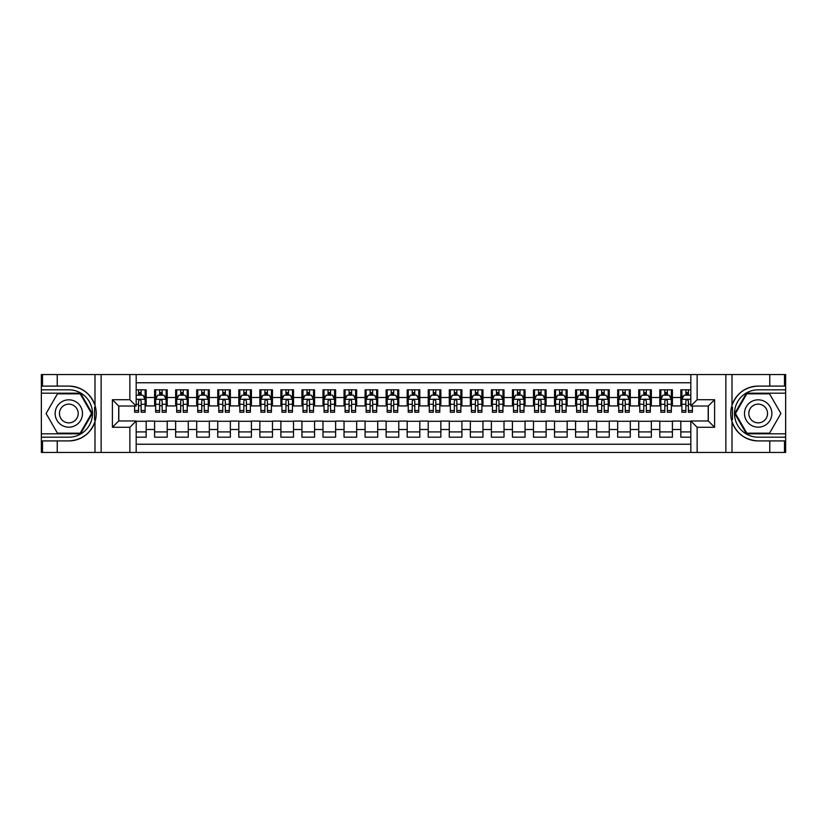 <?xml version="1.0" encoding="UTF-8"?>
<svg xmlns="http://www.w3.org/2000/svg" width="827" height="827" viewBox="0 0 827 827"><rect width="100%" height="100%" fill="white"/><g stroke="black" fill="none" stroke-linecap="round" stroke-linejoin="round"><path stroke-width="1.24" d="M136.176 452.441L690.824 452.441L690.824 420.974L708.294 420.974L708.294 406.026L690.824 406.026L690.824 374.559L136.176 374.559L136.176 406.026L118.706 406.026L118.706 420.974L136.176 420.974L136.176 452.441L57.239 452.441L57.239 440.915L68.817 440.915A27.415 27.415 0 0 0 95.002 421.646C96.604 416.219 96.604 410.792 95.002 405.354A27.415 27.415 0 0 0 68.817 386.085L57.239 386.085L57.239 374.559L41.35 374.559L41.35 433.813L80.55 433.813L92.273 413.5L80.55 393.187L41.35 393.187M690.824 389.817L680.828 389.817L680.828 397.498L672.403 397.498L672.403 405.923L680.828 405.923L680.828 397.498M672.403 397.498L672.403 389.817L659.781 389.817L659.781 397.498L651.356 397.498L651.356 405.923L659.781 405.923L659.781 397.498M651.356 397.498L651.356 389.817L638.723 389.817L638.723 397.498L630.308 397.498L630.308 405.923L638.723 405.923L638.723 397.498M630.308 397.498L630.308 389.817L617.676 389.817L617.676 397.498L609.261 397.498L609.261 405.923L617.676 405.923L617.676 397.498M609.261 397.498L609.261 389.817L596.629 389.817L596.629 397.498L588.204 397.498L588.204 405.923L596.629 405.923L596.629 397.498M588.204 397.498L588.204 389.817L575.582 389.817L575.582 397.498L567.157 397.498L567.157 405.923L575.582 405.923L575.582 397.498M567.157 397.498L567.157 389.817L554.535 389.817L554.535 397.498L546.109 397.498L546.109 405.923L554.535 405.923L554.535 397.498M546.109 397.498L546.109 389.817L533.477 389.817L533.477 397.498L525.062 397.498L525.062 405.923L533.477 405.923L533.477 397.498M525.062 397.498L525.062 389.817L512.43 389.817L512.43 397.498L504.015 397.498L504.015 405.923L512.43 405.923L512.43 397.498M504.015 397.498L504.015 389.817L491.383 389.817L491.383 397.498L482.958 397.498L482.958 405.923L491.383 405.923L491.383 397.498M482.958 397.498L482.958 389.817L470.336 389.817L470.336 397.498L461.911 397.498L461.911 405.923L470.336 405.923L470.336 397.498M461.911 397.498L461.911 389.817L449.288 389.817L449.288 397.498L440.863 397.498L440.863 405.923L449.288 405.923L449.288 397.498M440.863 397.498L440.863 389.817L428.231 389.817L428.231 397.498L419.816 397.498L419.816 405.923L428.231 405.923L428.231 397.498M419.816 397.498L419.816 389.817L407.184 389.817L407.184 397.498L398.769 397.498L398.769 405.923L407.184 405.923L407.184 397.498M398.769 397.498L398.769 389.817L386.137 389.817L386.137 397.498L377.712 397.498L377.712 405.923L386.137 405.923L386.137 397.498M377.712 397.498L377.712 389.817L365.089 389.817L365.089 397.498L356.664 397.498L356.664 405.923L365.089 405.923L365.089 397.498M356.664 397.498L356.664 389.817L344.042 389.817L344.042 397.498L335.617 397.498L335.617 405.923L344.042 405.923L344.042 397.498M335.617 397.498L335.617 389.817L322.985 389.817L322.985 397.498L314.57 397.498L314.57 405.923L322.985 405.923L322.985 397.498M314.57 397.498L314.57 389.817L301.938 389.817L301.938 397.498L293.523 397.498L293.523 405.923L301.938 405.923L301.938 397.498M293.523 397.498L293.523 389.817L280.891 389.817L280.891 397.498L272.465 397.498L272.465 405.923L280.891 405.923L280.891 397.498M272.465 397.498L272.465 389.817L259.843 389.817L259.843 397.498L251.418 397.498L251.418 405.923L259.843 405.923L259.843 397.498M251.418 397.498L251.418 389.817L238.796 389.817L238.796 397.498L230.371 397.498L230.371 405.923L238.796 405.923L238.796 397.498M230.371 397.498L230.371 389.817L217.739 389.817L217.739 397.498L209.324 397.498L209.324 405.923L217.739 405.923L217.739 397.498M209.324 397.498L209.324 389.817L196.692 389.817L196.692 397.498L188.277 397.498L188.277 405.923L196.692 405.923L196.692 397.498M188.277 397.498L188.277 389.817L175.644 389.817L175.644 397.498L167.219 397.498L167.219 405.923L175.644 405.923L175.644 397.498M167.219 397.498L167.219 389.817L154.597 389.817L154.597 405.923L146.172 405.923L146.172 389.817L136.176 389.817M136.176 437.183L146.172 437.183L146.172 421.077L154.597 421.077L154.597 437.183L167.219 437.183L167.219 421.077L175.644 421.077L175.644 429.502L167.219 429.502M175.644 429.502L175.644 437.183L188.277 437.183L188.277 421.077L196.692 421.077L196.692 429.502L188.277 429.502M196.692 429.502L196.692 437.183L209.324 437.183L209.324 421.077L217.739 421.077L217.739 429.502L209.324 429.502M217.739 429.502L217.739 437.183L230.371 437.183L230.371 421.077L238.796 421.077L238.796 429.502L230.371 429.502M238.796 429.502L238.796 437.183L251.418 437.183L251.418 421.077L259.843 421.077L259.843 429.502L251.418 429.502M259.843 429.502L259.843 437.183L272.465 437.183L272.465 421.077L280.891 421.077L280.891 429.502L272.465 429.502M280.891 429.502L280.891 437.183L293.523 437.183L293.523 421.077L301.938 421.077L301.938 429.502L293.523 429.502M301.938 429.502L301.938 437.183L314.57 437.183L314.57 421.077L322.985 421.077L322.985 429.502L314.57 429.502M322.985 429.502L322.985 437.183L335.617 437.183L335.617 421.077L344.042 421.077L344.042 429.502L335.617 429.502M344.042 429.502L344.042 437.183L356.664 437.183L356.664 421.077L365.089 421.077L365.089 429.502L356.664 429.502M365.089 429.502L365.089 437.183L377.712 437.183L377.712 421.077L386.137 421.077L386.137 429.502L377.712 429.502M386.137 429.502L386.137 437.183L398.769 437.183L398.769 421.077L407.184 421.077L407.184 429.502L398.769 429.502M407.184 429.502L407.184 437.183L419.816 437.183L419.816 421.077L428.231 421.077L428.231 429.502L419.816 429.502M428.231 429.502L428.231 437.183L440.863 437.183L440.863 421.077L449.288 421.077L449.288 429.502L440.863 429.502M449.288 429.502L449.288 437.183L461.911 437.183L461.911 421.077L470.336 421.077L470.336 429.502L461.911 429.502M470.336 429.502L470.336 437.183L482.958 437.183L482.958 421.077L491.383 421.077L491.383 429.502L482.958 429.502M491.383 429.502L491.383 437.183L504.015 437.183L504.015 421.077L512.43 421.077L512.43 429.502L504.015 429.502M512.43 429.502L512.43 437.183L525.062 437.183L525.062 421.077L533.477 421.077L533.477 429.502L525.062 429.502M533.477 429.502L533.477 437.183L546.109 437.183L546.109 421.077L554.535 421.077L554.535 429.502L546.109 429.502M554.535 429.502L554.535 437.183L567.157 437.183L567.157 421.077L575.582 421.077L575.582 429.502L567.157 429.502M575.582 429.502L575.582 437.183L588.204 437.183L588.204 421.077L596.629 421.077L596.629 429.502L588.204 429.502M596.629 429.502L596.629 437.183L609.261 437.183L609.261 421.077L617.676 421.077L617.676 429.502L609.261 429.502M617.676 429.502L617.676 437.183L630.308 437.183L630.308 421.077L638.723 421.077L638.723 429.502L630.308 429.502M638.723 429.502L638.723 437.183L651.356 437.183L651.356 421.077L659.781 421.077L659.781 429.502L651.356 429.502M659.781 429.502L659.781 437.183L672.403 437.183L672.403 421.077L680.828 421.077L680.828 429.502L672.403 429.502M690.824 382.767L136.176 382.767M136.176 444.233L690.824 444.233M680.828 429.502L680.828 437.183L690.824 437.183M118.809 406.026L118.809 420.974M708.191 420.974L708.191 406.026M138.595 395.079L141.128 395.079M145.118 395.079L146.172 395.079M138.595 405.716L141.128 405.716M145.118 405.716L146.172 405.716M136.176 421.284L146.172 421.284M136.176 431.921L146.172 431.921M154.597 405.716L155.652 405.716M159.642 405.716L162.175 405.716M166.175 405.716L167.219 405.716M154.597 395.079L155.652 395.079M159.642 395.079L162.175 395.079M166.175 395.079L167.219 395.079M154.597 421.284L167.219 421.284M154.597 431.921L167.219 431.921M175.644 421.284L188.277 421.284M175.644 431.921L188.277 431.921M175.644 395.079L176.699 395.079M180.7 395.079L183.222 395.079M187.222 395.079L188.277 395.079M175.644 405.716L176.699 405.716M180.7 405.716L183.222 405.716M187.222 405.716L188.277 405.716M196.692 421.284L209.324 421.284M196.692 431.921L209.324 431.921M196.692 395.079L197.746 395.079M201.747 395.079L204.269 395.079M208.27 395.079L209.324 395.079M196.692 405.716L197.746 405.716M201.747 405.716L204.269 405.716M208.27 405.716L209.324 405.716M217.739 421.284L230.371 421.284M217.739 431.921L230.371 431.921M217.739 395.079L218.793 395.079M222.794 395.079L225.316 395.079M229.317 395.079L230.371 395.079M217.739 405.716L218.793 405.716M222.794 405.716L225.316 405.716M229.317 405.716L230.371 405.716M238.796 421.284L251.418 421.284M238.796 431.921L251.418 431.921M238.796 395.079L239.84 395.079M243.841 395.079L246.374 395.079M250.364 395.079L251.418 395.079M238.796 405.716L239.84 405.716M243.841 405.716L246.374 405.716M250.364 405.716L251.418 405.716M259.843 421.284L272.465 421.284M259.843 431.921L272.465 431.921M259.843 395.079L260.898 395.079M264.888 395.079L267.421 395.079M271.421 395.079L272.465 395.079M259.843 405.716L260.898 405.716M264.888 405.716L267.421 405.716M271.421 405.716L272.465 405.716M280.891 421.284L293.523 421.284M280.891 431.921L293.523 431.921M280.891 395.079L281.945 395.079M285.946 395.079L288.468 395.079M292.469 395.079L293.523 395.079M280.891 405.716L281.945 405.716M285.946 405.716L288.468 405.716M292.469 405.716L293.523 405.716M301.938 421.284L314.57 421.284M301.938 431.921L314.57 431.921M301.938 395.079L302.992 395.079M306.993 395.079L309.515 395.079M313.516 395.079L314.57 395.079M301.938 405.716L302.992 405.716M306.993 405.716L309.515 405.716M313.516 405.716L314.57 405.716M322.985 421.284L335.617 421.284M322.985 431.921L335.617 431.921M322.985 395.079L324.039 395.079M328.04 395.079L330.562 395.079M334.563 395.079L335.617 395.079M322.985 405.716L324.039 405.716M328.04 405.716L330.562 405.716M334.563 405.716L335.617 405.716M344.042 421.284L356.664 421.284M344.042 431.921L356.664 431.921M344.042 395.079L345.086 395.079M349.087 395.079L351.62 395.079M355.61 395.079L356.664 395.079M344.042 405.716L345.086 405.716M349.087 405.716L351.62 405.716M355.61 405.716L356.664 405.716M365.089 421.284L377.712 421.284M365.089 431.921L377.712 431.921M365.089 395.079L366.144 395.079M370.134 395.079L372.667 395.079M376.667 395.079L377.712 395.079M365.089 405.716L366.144 405.716M370.134 405.716L372.667 405.716M376.667 405.716L377.712 405.716M386.137 421.284L398.769 421.284M386.137 431.921L398.769 431.921M386.137 395.079L387.191 395.079M391.192 395.079L393.714 395.079M397.715 395.079L398.769 395.079M386.137 405.716L387.191 405.716M391.192 405.716L393.714 405.716M397.715 405.716L398.769 405.716M407.184 421.284L419.816 421.284M407.184 431.921L419.816 431.921M407.184 395.079L408.238 395.079M412.239 395.079L414.761 395.079M418.762 395.079L419.816 395.079M407.184 405.716L408.238 405.716M412.239 405.716L414.761 405.716M418.762 405.716L419.816 405.716M428.231 421.284L440.863 421.284M428.231 431.921L440.863 431.921M428.231 395.079L429.285 395.079M433.286 395.079L435.808 395.079M439.809 395.079L440.863 395.079M428.231 405.716L429.285 405.716M433.286 405.716L435.808 405.716M439.809 405.716L440.863 405.716M449.288 421.284L461.911 421.284M449.288 431.921L461.911 431.921M449.288 395.079L450.333 395.079M454.333 395.079L456.866 395.079M460.856 395.079L461.911 395.079M449.288 405.716L450.333 405.716M454.333 405.716L456.866 405.716M460.856 405.716L461.911 405.716M470.336 421.284L482.958 421.284M470.336 431.921L482.958 431.921M470.336 395.079L471.39 395.079M475.38 395.079L477.913 395.079M481.914 395.079L482.958 395.079M470.336 405.716L471.39 405.716M475.38 405.716L477.913 405.716M481.914 405.716L482.958 405.716M491.383 421.284L504.015 421.284M491.383 431.921L504.015 431.921M491.383 395.079L492.437 395.079M496.438 395.079L498.96 395.079M502.961 395.079L504.015 395.079M491.383 405.716L492.437 405.716M496.438 405.716L498.96 405.716M502.961 405.716L504.015 405.716M512.43 421.284L525.062 421.284M512.43 431.921L525.062 431.921M512.43 395.079L513.484 395.079M517.485 395.079L520.007 395.079M524.008 395.079L525.062 395.079M512.43 405.716L513.484 405.716M517.485 405.716L520.007 405.716M524.008 405.716L525.062 405.716M533.477 421.284L546.109 421.284M533.477 431.921L546.109 431.921M533.477 395.079L534.531 395.079M538.532 395.079L541.054 395.079M545.055 395.079L546.109 395.079M533.477 405.716L534.531 405.716M538.532 405.716L541.054 405.716M545.055 405.716L546.109 405.716M554.535 421.284L567.157 421.284M554.535 431.921L567.157 431.921M554.535 395.079L555.579 395.079M559.579 395.079L562.112 395.079M566.102 395.079L567.157 395.079M554.535 405.716L555.579 405.716M559.579 405.716L562.112 405.716M566.102 405.716L567.157 405.716M575.582 421.284L588.204 421.284M575.582 431.921L588.204 431.921M575.582 395.079L576.636 395.079M580.626 395.079L583.159 395.079M587.16 395.079L588.204 395.079M575.582 405.716L576.636 405.716M580.626 405.716L583.159 405.716M587.16 405.716L588.204 405.716M596.629 421.284L609.261 421.284M596.629 431.921L609.261 431.921M596.629 395.079L597.683 395.079M601.684 395.079L604.206 395.079M608.207 395.079L609.261 395.079M596.629 405.716L597.683 405.716M601.684 405.716L604.206 405.716M608.207 405.716L609.261 405.716M617.676 421.284L630.308 421.284M617.676 431.921L630.308 431.921M617.676 395.079L618.73 395.079M622.731 395.079L625.253 395.079M629.254 395.079L630.308 395.079M617.676 405.716L618.73 405.716M622.731 405.716L625.253 405.716M629.254 405.716L630.308 405.716M638.723 421.284L651.356 421.284M638.723 431.921L651.356 431.921M638.723 395.079L639.778 395.079M643.778 395.079L646.301 395.079M650.301 395.079L651.356 395.079M638.723 405.716L639.778 405.716M643.778 405.716L646.301 405.716M650.301 405.716L651.356 405.716M659.781 421.284L672.403 421.284M659.781 431.921L672.403 431.921M659.781 395.079L660.825 395.079M664.825 395.079L667.358 395.079M671.348 395.079L672.403 395.079M659.781 405.716L660.825 405.716M664.825 405.716L667.358 405.716M671.348 405.716L672.403 405.716M680.828 421.284L690.824 421.284M680.828 431.921L690.824 431.921M680.828 395.079L681.882 395.079M685.872 395.079L688.405 395.079M680.828 405.716L681.882 405.716M685.872 405.716L688.405 405.716M141.128 392.556L138.595 392.556M134.594 410.523L134.594 412.239L138.595 412.239L138.595 410.523L134.594 410.523L134.594 406.026M143.598 396.35L145.118 396.35L145.118 412.239L141.128 412.239L141.128 400.971C140.28 399.358 139.443 399.358 138.595 400.971L138.595 410.523M145.118 396.35L145.118 389.817M145.118 399.4L143.019 395.192L136.703 395.192L136.176 396.236M138.595 395.192L138.595 389.817M141.128 389.817L141.128 395.192M75.66 401.653A13.687 13.687 0 0 0 56.97 406.657A13.687 13.687 0 0 0 61.973 425.347A13.687 13.687 0 0 0 80.664 420.343A13.687 13.687 0 0 0 75.66 401.653M73.5 405.385A9.366 9.366 0 0 0 60.712 408.817A9.366 9.366 0 0 0 64.134 421.615A9.366 9.366 0 0 0 76.932 418.183A9.366 9.366 0 0 0 73.5 405.385M80.178 433.183L57.456 433.183L46.095 413.5L57.456 393.817L80.178 393.817L91.549 413.5L80.178 433.183M765.027 401.653A13.687 13.687 0 0 0 746.336 406.657A13.687 13.687 0 0 0 751.34 425.347A13.687 13.687 0 0 0 770.03 420.343A13.687 13.687 0 0 0 765.027 401.653M762.866 405.385A9.366 9.366 0 0 0 750.068 408.817A9.366 9.366 0 0 0 753.5 421.615A9.366 9.366 0 0 0 766.288 418.183A9.366 9.366 0 0 0 762.866 405.385M769.544 433.183L746.822 433.183L735.451 413.5L746.822 393.817L769.544 393.817L780.905 413.5L769.544 433.183M94.547 419.816L95.498 419.816A27.415 27.415 0 0 0 95.498 407.194L94.557 407.194L94.547 419.982L95.456 419.982M57.239 374.559L95.002 374.559L95.002 405.354C90.432 393.29 81.708 386.86 68.817 386.085M68.817 440.915C81.708 440.14 90.432 433.71 95.002 421.646L95.002 452.441M129.86 452.441L129.86 427.29L112.389 427.29L112.389 399.71L129.86 399.71L129.86 374.559L101.132 374.559L101.132 452.441M57.239 452.441L41.35 452.441L41.35 433.813M41.35 437.183L68.817 437.183A23.683 23.683 0 0 0 92.5 413.5A23.683 23.683 0 0 0 68.817 389.817L41.35 389.817M95.002 374.559L101.132 374.559M129.86 374.559L136.176 374.559M57.239 440.915L42.508 440.915L42.508 452.441M57.239 386.085L42.508 386.085L42.508 374.559M129.86 427.29L136.176 420.974M112.389 427.29L118.706 420.974M112.389 399.71L118.706 406.026M129.86 399.71L136.176 406.026M94.557 407.194L95.456 407.029M96.139 415.857L96.221 412.539M95.953 409.541L95.808 408.652M732.453 407.184L731.502 407.184A27.415 27.415 0 0 0 731.502 419.806L732.443 419.806L732.453 407.018L731.544 407.018M690.824 374.559L769.761 374.559L769.761 386.085L758.183 386.085A27.415 27.415 0 0 0 731.998 405.354C730.396 410.781 730.396 416.208 731.998 421.646A27.415 27.415 0 0 0 758.183 440.915L769.761 440.915L769.761 452.441L785.65 452.441L785.65 393.187L746.45 393.187L734.727 413.5L746.45 433.813L785.65 433.813M769.761 452.441L731.998 452.441L731.998 421.646C736.568 433.71 745.292 440.14 758.183 440.915M758.183 386.085C745.292 386.86 736.568 393.29 731.998 405.354L731.998 374.559M697.14 374.559L697.14 399.71L714.611 399.71L714.611 427.29L697.14 427.29L697.14 452.441L725.868 452.441L725.868 374.559M769.761 374.559L785.65 374.559L785.65 393.187M785.65 389.817L758.183 389.817A23.683 23.683 0 0 0 734.5 413.5A23.683 23.683 0 0 0 758.183 437.183L785.65 437.183M731.998 452.441L725.868 452.441M697.14 452.441L690.824 452.441M769.761 386.085L784.492 386.085L784.492 374.559M769.761 440.915L784.492 440.915L784.492 452.441M697.14 399.71L690.824 406.026M714.611 399.71L708.294 406.026M714.611 427.29L708.294 420.974M697.14 427.29L690.824 420.974M732.443 419.806L731.544 419.971M730.861 411.143L730.779 414.461M731.047 417.459L731.192 418.348M162.175 392.556L159.642 392.556M166.175 410.523L162.175 410.523L162.175 412.239L166.175 412.239L166.175 399.4L164.066 395.192L157.75 395.192L155.652 399.4L155.652 412.239L159.642 412.239L159.642 410.523L155.652 410.523M155.652 399.4L155.652 389.817M166.175 399.4L166.175 389.817M159.642 395.192L159.642 389.817M162.175 389.817L162.175 395.192M162.175 410.523L162.175 400.971C161.327 399.358 160.49 399.358 159.642 400.971L159.642 410.523M183.222 392.556L180.7 392.556M187.222 410.523L183.222 410.523L183.222 412.239L187.222 412.239L187.222 399.4L185.114 395.192L178.797 395.192L176.699 399.4L176.699 412.239L180.7 412.239L180.7 410.523L176.699 410.523M176.699 399.4L176.699 389.817M187.222 399.4L187.222 389.817M180.7 395.192L180.7 389.817M183.222 389.817L183.222 395.192M183.222 410.523L183.222 400.971C182.385 399.358 181.537 399.358 180.7 400.971L180.7 410.523M204.269 392.556L201.747 392.556M208.27 410.523L204.269 410.523L204.269 412.239L208.27 412.239L208.27 399.4L206.161 395.192L199.855 395.192L197.746 399.4L197.746 412.239L201.747 412.239L201.747 410.523L197.746 410.523M197.746 399.4L197.746 389.817M208.27 399.4L208.27 389.817M201.747 395.192L201.747 389.817M204.269 389.817L204.269 395.192M204.269 410.523L204.269 400.971C203.432 399.358 202.584 399.358 201.747 400.971L201.747 410.523M225.316 392.556L222.794 392.556M229.317 410.523L225.316 410.523L225.316 412.239L229.317 412.239L229.317 399.4L227.218 395.192L220.902 395.192L218.793 399.4L218.793 412.239L222.794 412.239L222.794 410.523L218.793 410.523M218.793 399.4L218.793 389.817M229.317 399.4L229.317 389.817M222.794 395.192L222.794 389.817M225.316 389.817L225.316 395.192M225.316 410.523L225.316 400.971C224.479 399.358 223.641 399.358 222.794 400.971L222.794 410.523M246.374 392.556L243.841 392.556M250.364 410.523L246.374 410.523L246.374 412.239L250.364 412.239L250.364 399.4L248.265 395.192L241.949 395.192L239.84 399.4L239.84 412.239L243.841 412.239L243.841 410.523L239.84 410.523M239.84 399.4L239.84 389.817M250.364 399.4L250.364 389.817M243.841 395.192L243.841 389.817M246.374 389.817L246.374 395.192M246.374 410.523L246.374 400.971C245.526 399.358 244.689 399.358 243.841 400.971L243.841 410.523M267.421 392.556L264.888 392.556M271.421 410.523L267.421 410.523L267.421 412.239L271.421 412.239L271.421 399.4L269.313 395.192L262.996 395.192L260.898 399.4L260.898 412.239L264.888 412.239L264.888 410.523L260.898 410.523M260.898 399.4L260.898 389.817M271.421 399.4L271.421 389.817M264.888 395.192L264.888 389.817M267.421 389.817L267.421 395.192M267.421 410.523L267.421 400.971C266.573 399.358 265.736 399.358 264.888 400.971L264.888 410.523M288.468 392.556L285.946 392.556M292.469 410.523L288.468 410.523L288.468 412.239L292.469 412.239L292.469 399.4L290.36 395.192L284.043 395.192L281.945 399.4L281.945 412.239L285.946 412.239L285.946 410.523L281.945 410.523M281.945 399.4L281.945 389.817M292.469 399.4L292.469 389.817M285.946 395.192L285.946 389.817M288.468 389.817L288.468 395.192M288.468 410.523L288.468 400.971C287.631 399.358 286.783 399.358 285.946 400.971L285.946 410.523M309.515 392.556L306.993 392.556M313.516 410.523L309.515 410.523L309.515 412.239L313.516 412.239L313.516 399.4L311.407 395.192L305.101 395.192L302.992 399.4L302.992 412.239L306.993 412.239L306.993 410.523L302.992 410.523M302.992 399.4L302.992 389.817M313.516 399.4L313.516 389.817M306.993 395.192L306.993 389.817M309.515 389.817L309.515 395.192M309.515 410.523L309.515 400.971C308.678 399.358 307.83 399.358 306.993 400.971L306.993 410.523M330.562 392.556L328.04 392.556M334.563 410.523L330.562 410.523L330.562 412.239L334.563 412.239L334.563 399.4L332.464 395.192L326.148 395.192L324.039 399.4L324.039 412.239L328.04 412.239L328.04 410.523L324.039 410.523M324.039 399.4L324.039 389.817M334.563 399.4L334.563 389.817M328.04 395.192L328.04 389.817M330.562 389.817L330.562 395.192M330.562 410.523L330.562 400.971C329.725 399.358 328.888 399.358 328.04 400.971L328.04 410.523M351.62 392.556L349.087 392.556M355.61 410.523L351.62 410.523L351.62 412.239L355.61 412.239L355.61 399.4L353.511 395.192L347.195 395.192L345.086 399.4L345.086 412.239L349.087 412.239L349.087 410.523L345.086 410.523M345.086 399.4L345.086 389.817M355.61 399.4L355.61 389.817M349.087 395.192L349.087 389.817M351.62 389.817L351.62 395.192M351.62 410.523L351.62 400.971C350.772 399.358 349.935 399.358 349.087 400.971L349.087 410.523M372.667 392.556L370.134 392.556M376.667 410.523L372.667 410.523L372.667 412.239L376.667 412.239L376.667 399.4L374.559 395.192L368.242 395.192L366.144 399.4L366.144 412.239L370.134 412.239L370.134 410.523L366.144 410.523M366.144 399.4L366.144 389.817M376.667 399.4L376.667 389.817M370.134 395.192L370.134 389.817M372.667 389.817L372.667 395.192M372.667 410.523L372.667 400.971C371.819 399.358 370.982 399.358 370.134 400.971L370.134 410.523M393.714 392.556L391.192 392.556M397.715 410.523L393.714 410.523L393.714 412.239L397.715 412.239L397.715 399.4L395.606 395.192L389.29 395.192L387.191 399.4L387.191 412.239L391.192 412.239L391.192 410.523L387.191 410.523M387.191 399.4L387.191 389.817M397.715 399.4L397.715 389.817M391.192 395.192L391.192 389.817M393.714 389.817L393.714 395.192M393.714 410.523L393.714 400.971C392.877 399.358 392.029 399.358 391.192 400.971L391.192 410.523M414.761 392.556L412.239 392.556M418.762 410.523L414.761 410.523L414.761 412.239L418.762 412.239L418.762 399.4L416.653 395.192L410.347 395.192L408.238 399.4L408.238 412.239L412.239 412.239L412.239 410.523L408.238 410.523M408.238 399.4L408.238 389.817M418.762 399.4L418.762 389.817M412.239 395.192L412.239 389.817M414.761 389.817L414.761 395.192M414.761 410.523L414.761 400.971C413.924 399.358 413.076 399.358 412.239 400.971L412.239 410.523M435.808 392.556L433.286 392.556M439.809 410.523L435.808 410.523L435.808 412.239L439.809 412.239L439.809 399.4L437.71 395.192L431.394 395.192L429.285 399.4L429.285 412.239L433.286 412.239L433.286 410.523L429.285 410.523M429.285 399.4L429.285 389.817M439.809 399.4L439.809 389.817M433.286 395.192L433.286 389.817M435.808 389.817L435.808 395.192M435.808 410.523L435.808 400.971C434.971 399.358 434.134 399.358 433.286 400.971L433.286 410.523M456.866 392.556L454.333 392.556M460.856 410.523L456.866 410.523L456.866 412.239L460.856 412.239L460.856 399.4L458.758 395.192L452.441 395.192L450.333 399.4L450.333 412.239L454.333 412.239L454.333 410.523L450.333 410.523M450.333 399.4L450.333 389.817M460.856 399.4L460.856 389.817M454.333 395.192L454.333 389.817M456.866 389.817L456.866 395.192M456.866 410.523L456.866 400.971C456.018 399.358 455.181 399.358 454.333 400.971L454.333 410.523M477.913 392.556L475.38 392.556M481.914 410.523L477.913 410.523L477.913 412.239L481.914 412.239L481.914 399.4L479.805 395.192L473.489 395.192L471.39 399.4L471.39 412.239L475.38 412.239L475.38 410.523L471.39 410.523M471.39 399.4L471.39 389.817M481.914 399.4L481.914 389.817M475.38 395.192L475.38 389.817M477.913 389.817L477.913 395.192M477.913 410.523L477.913 400.971C477.065 399.358 476.228 399.358 475.38 400.971L475.38 410.523M498.96 392.556L496.438 392.556M502.961 410.523L498.96 410.523L498.96 412.239L502.961 412.239L502.961 399.4L500.852 395.192L494.536 395.192L492.437 399.4L492.437 412.239L496.438 412.239L496.438 410.523L492.437 410.523M492.437 399.4L492.437 389.817M502.961 399.4L502.961 389.817M496.438 395.192L496.438 389.817M498.96 389.817L498.96 395.192M498.96 410.523L498.96 400.971C498.123 399.358 497.275 399.358 496.438 400.971L496.438 410.523M520.007 392.556L517.485 392.556M524.008 410.523L520.007 410.523L520.007 412.239L524.008 412.239L524.008 399.4L521.899 395.192L515.593 395.192L513.484 399.4L513.484 412.239L517.485 412.239L517.485 410.523L513.484 410.523M513.484 399.4L513.484 389.817M524.008 399.4L524.008 389.817M517.485 395.192L517.485 389.817M520.007 389.817L520.007 395.192M520.007 410.523L520.007 400.971C519.17 399.358 518.322 399.358 517.485 400.971L517.485 410.523M541.054 392.556L538.532 392.556M545.055 410.523L541.054 410.523L541.054 412.239L545.055 412.239L545.055 399.4L542.957 395.192L536.64 395.192L534.531 399.4L534.531 412.239L538.532 412.239L538.532 410.523L534.531 410.523M534.531 399.4L534.531 389.817M545.055 399.4L545.055 389.817M538.532 395.192L538.532 389.817M541.054 389.817L541.054 395.192M541.054 410.523L541.054 400.971C540.217 399.358 539.38 399.358 538.532 400.971L538.532 410.523M562.112 392.556L559.579 392.556M566.102 410.523L562.112 410.523L562.112 412.239L566.102 412.239L566.102 399.4L564.004 395.192L557.687 395.192L555.579 399.4L555.579 412.239L559.579 412.239L559.579 410.523L555.579 410.523M555.579 399.4L555.579 389.817M566.102 399.4L566.102 389.817M559.579 395.192L559.579 389.817M562.112 389.817L562.112 395.192M562.112 410.523L562.112 400.971C561.264 399.358 560.427 399.358 559.579 400.971L559.579 410.523M583.159 392.556L580.626 392.556M587.16 410.523L583.159 410.523L583.159 412.239L587.16 412.239L587.16 399.4L585.051 395.192L578.735 395.192L576.636 399.4L576.636 412.239L580.626 412.239L580.626 410.523L576.636 410.523M576.636 399.4L576.636 389.817M587.16 399.4L587.16 389.817M580.626 395.192L580.626 389.817M583.159 389.817L583.159 395.192M583.159 410.523L583.159 400.971C582.311 399.358 581.474 399.358 580.626 400.971L580.626 410.523M604.206 392.556L601.684 392.556M608.207 410.523L604.206 410.523L604.206 412.239L608.207 412.239L608.207 399.4L606.098 395.192L599.782 395.192L597.683 399.4L597.683 412.239L601.684 412.239L601.684 410.523L597.683 410.523M597.683 399.4L597.683 389.817M608.207 399.4L608.207 389.817M601.684 395.192L601.684 389.817M604.206 389.817L604.206 395.192M604.206 410.523L604.206 400.971C603.369 399.358 602.521 399.358 601.684 400.971L601.684 410.523M625.253 392.556L622.731 392.556M629.254 410.523L625.253 410.523L625.253 412.239L629.254 412.239L629.254 399.4L627.145 395.192L620.839 395.192L618.73 399.4L618.73 412.239L622.731 412.239L622.731 410.523L618.73 410.523M618.73 399.4L618.73 389.817M629.254 399.4L629.254 389.817M622.731 395.192L622.731 389.817M625.253 389.817L625.253 395.192M625.253 410.523L625.253 400.971C624.416 399.358 623.568 399.358 622.731 400.971L622.731 410.523M646.301 392.556L643.778 392.556M650.301 410.523L646.301 410.523L646.301 412.239L650.301 412.239L650.301 399.4L648.203 395.192L641.886 395.192L639.778 399.4L639.778 412.239L643.778 412.239L643.778 410.523L639.778 410.523M639.778 399.4L639.778 389.817M650.301 399.4L650.301 389.817M643.778 395.192L643.778 389.817M646.301 389.817L646.301 395.192M646.301 410.523L646.301 400.971C645.463 399.358 644.626 399.358 643.778 400.971L643.778 410.523M667.358 392.556L664.825 392.556M671.348 410.523L667.358 410.523L667.358 412.239L671.348 412.239L671.348 399.4L669.25 395.192L662.934 395.192L660.825 399.4L660.825 412.239L664.825 412.239L664.825 410.523L660.825 410.523M660.825 399.4L660.825 389.817M671.348 399.4L671.348 389.817M664.825 395.192L664.825 389.817M667.358 389.817L667.358 395.192M667.358 410.523L667.358 400.971C666.51 399.358 665.673 399.358 664.825 400.971L664.825 410.523M688.405 392.556L685.872 392.556M690.824 396.236L690.297 395.192L683.981 395.192L681.882 399.4L681.882 412.239L685.872 412.239L685.872 410.523L681.882 410.523M681.882 399.4L681.882 389.817M692.406 406.026L692.406 412.239L688.405 412.239L688.405 400.971C687.557 399.358 686.72 399.358 685.872 400.971L685.872 410.523M685.872 395.192L685.872 389.817M688.405 389.817L688.405 395.192M154.597 429.502L146.172 429.502M154.597 397.498L146.172 397.498M145.066 399.296L136.176 399.296M145.118 410.523L141.128 410.523M138.595 404.279L136.176 404.279M145.118 404.279L141.128 404.279M141.128 393.9L138.595 393.9M166.124 399.296L155.703 399.296M155.652 396.35L157.171 396.35M164.645 396.35L166.175 396.35M159.642 404.279L155.652 404.279M166.175 404.279L162.175 404.279M162.175 393.9L159.642 393.9M187.171 399.296L176.751 399.296M176.699 396.35L178.219 396.35M185.693 396.35L187.222 396.35M180.7 404.279L176.699 404.279M187.222 404.279L183.222 404.279M183.222 393.9L180.7 393.9M208.218 399.296L197.798 399.296M197.746 396.35L199.276 396.35M206.74 396.35L208.27 396.35M201.747 404.279L197.746 404.279M208.27 404.279L204.269 404.279M204.269 393.9L201.747 393.9M229.265 399.296L218.845 399.296M218.793 396.35L220.323 396.35M227.797 396.35L229.317 396.35M222.794 404.279L218.793 404.279M229.317 404.279L225.316 404.279M225.316 393.9L222.794 393.9M250.312 399.296L239.892 399.296M239.84 396.35L241.37 396.35M248.844 396.35L250.364 396.35M243.841 404.279L239.84 404.279M250.364 404.279L246.374 404.279M246.374 393.9L243.841 393.9M271.37 399.296L260.95 399.296M260.898 396.35L262.417 396.35M269.891 396.35L271.421 396.35M264.888 404.279L260.898 404.279M271.421 404.279L267.421 404.279M267.421 393.9L264.888 393.9M292.417 399.296L281.997 399.296M281.945 396.35L283.465 396.35M290.939 396.35L292.469 396.35M285.946 404.279L281.945 404.279M292.469 404.279L288.468 404.279M288.468 393.9L285.946 393.9M313.464 399.296L303.044 399.296M302.992 396.35L304.522 396.35M311.986 396.35L313.516 396.35M306.993 404.279L302.992 404.279M313.516 404.279L309.515 404.279M309.515 393.9L306.993 393.9M334.511 399.296L324.091 399.296M324.039 396.35L325.569 396.35M333.043 396.35L334.563 396.35M328.04 404.279L324.039 404.279M334.563 404.279L330.562 404.279M330.562 393.9L328.04 393.9M355.558 399.296L345.138 399.296M345.086 396.35L346.616 396.35M354.09 396.35L355.61 396.35M349.087 404.279L345.086 404.279M355.61 404.279L351.62 404.279M351.62 393.9L349.087 393.9M376.616 399.296L366.196 399.296M366.144 396.35L367.664 396.35M375.138 396.35L376.667 396.35M370.134 404.279L366.144 404.279M376.667 404.279L372.667 404.279M372.667 393.9L370.134 393.9M397.663 399.296L387.243 399.296M387.191 396.35L388.711 396.35M396.185 396.35L397.715 396.35M391.192 404.279L387.191 404.279M397.715 404.279L393.714 404.279M393.714 393.9L391.192 393.9M418.71 399.296L408.29 399.296M408.238 396.35L409.768 396.35M417.232 396.35L418.762 396.35M412.239 404.279L408.238 404.279M418.762 404.279L414.761 404.279M414.761 393.9L412.239 393.9M439.757 399.296L429.337 399.296M429.285 396.35L430.815 396.35M438.289 396.35L439.809 396.35M433.286 404.279L429.285 404.279M439.809 404.279L435.808 404.279M435.808 393.9L433.286 393.9M460.804 399.296L450.384 399.296M450.333 396.35L451.862 396.35M459.336 396.35L460.856 396.35M454.333 404.279L450.333 404.279M460.856 404.279L456.866 404.279M456.866 393.9L454.333 393.9M481.862 399.296L471.442 399.296M471.39 396.35L472.91 396.35M480.384 396.35L481.914 396.35M475.38 404.279L471.39 404.279M481.914 404.279L477.913 404.279M477.913 393.9L475.38 393.9M502.909 399.296L492.489 399.296M492.437 396.35L493.957 396.35M501.431 396.35L502.961 396.35M496.438 404.279L492.437 404.279M502.961 404.279L498.96 404.279M498.96 393.9L496.438 393.9M523.956 399.296L513.536 399.296M513.484 396.35L515.014 396.35M522.478 396.35L524.008 396.35M517.485 404.279L513.484 404.279M524.008 404.279L520.007 404.279M520.007 393.9L517.485 393.9M545.003 399.296L534.583 399.296M534.531 396.35L536.061 396.35M543.535 396.35L545.055 396.35M538.532 404.279L534.531 404.279M545.055 404.279L541.054 404.279M541.054 393.9L538.532 393.9M566.05 399.296L555.63 399.296M555.579 396.35L557.109 396.35M564.583 396.35L566.102 396.35M559.579 404.279L555.579 404.279M566.102 404.279L562.112 404.279M562.112 393.9L559.579 393.9M587.108 399.296L576.688 399.296M576.636 396.35L578.156 396.35M585.63 396.35L587.16 396.35M580.626 404.279L576.636 404.279M587.16 404.279L583.159 404.279M583.159 393.9L580.626 393.9M608.155 399.296L597.735 399.296M597.683 396.35L599.203 396.35M606.677 396.35L608.207 396.35M601.684 404.279L597.683 404.279M608.207 404.279L604.206 404.279M604.206 393.9L601.684 393.9M629.202 399.296L618.782 399.296M618.73 396.35L620.26 396.35M627.724 396.35L629.254 396.35M622.731 404.279L618.73 404.279M629.254 404.279L625.253 404.279M625.253 393.9L622.731 393.9M650.249 399.296L639.829 399.296M639.778 396.35L641.307 396.35M648.781 396.35L650.301 396.35M643.778 404.279L639.778 404.279M650.301 404.279L646.301 404.279M646.301 393.9L643.778 393.9M671.297 399.296L660.876 399.296M660.825 396.35L662.355 396.35M669.829 396.35L671.348 396.35M664.825 404.279L660.825 404.279M671.348 404.279L667.358 404.279M667.358 393.9L664.825 393.9M690.824 399.296L681.934 399.296M681.882 396.35L683.402 396.35M692.406 410.523L688.405 410.523M685.872 404.279L681.882 404.279M690.824 404.279L688.405 404.279M688.405 393.9L685.872 393.9"/></g></svg>
